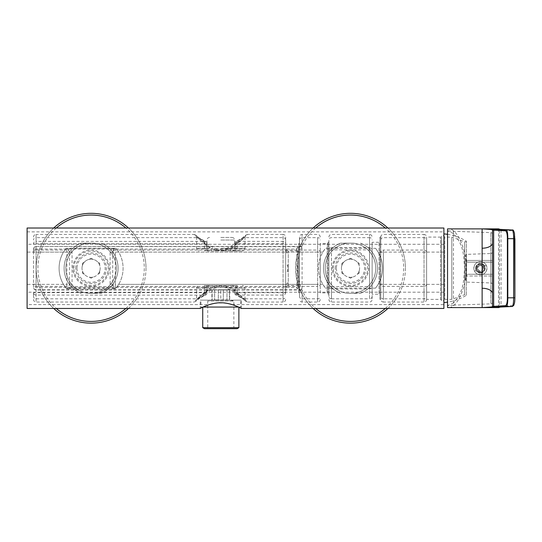 <?xml version="1.0" encoding="UTF-8"?>
<svg xmlns="http://www.w3.org/2000/svg" width="542" height="542" viewBox="0 0 542 542"><rect width="100%" height="100%" fill="white"/><g stroke="black" fill="none" stroke-linecap="round" stroke-linejoin="round"><path stroke-width="0.41" stroke-dasharray="2.71 2.03" d="M443.898 300.749L443.898 235.716L443.898 300.749L441.479 300.749L441.479 235.716L443.898 235.716M443.898 236.237L443.898 300.227L443.898 236.237L444.765 237.105L444.765 299.36L444.765 237.105L451.825 237.105L451.825 299.36L444.765 299.36L443.898 300.227M441.479 300.749L441.479 235.716M441.479 300.227L441.479 236.237L441.479 300.227L440.612 299.36L440.612 237.105L440.612 299.36L426.608 299.38L426.608 237.084L440.612 237.105L441.479 236.237M426.608 299.36L426.608 237.105L426.608 299.36M426.608 237.084L426.608 299.387M426.608 284.15C426.439 285.526 425.572 286.278 424.013 286.4L383.37 286.4C381.812 286.278 380.945 285.526 380.775 284.15L383.37 284.367L383.37 298.811L424.013 298.811L424.013 284.367L426.608 284.15M380.775 296.467L380.775 299.448C380.931 301.027 381.792 301.887 383.37 302.043L383.37 298.811A2.595 2.344 0 0 1 380.775 296.467M380.775 239.998A2.595 2.344 0 0 1 383.37 237.653L424.013 237.653L424.013 234.422C425.585 234.578 426.452 235.438 426.608 237.017L426.608 239.998A2.595 2.344 0 0 0 424.013 237.653L424.013 250.065C425.585 250.194 426.452 250.946 426.608 252.315L424.013 252.098L424.013 250.065L383.37 250.065L383.37 252.098L380.775 252.315C380.931 250.946 381.798 250.194 383.37 250.065L383.37 302.043L424.013 302.043L424.013 298.811A2.595 2.344 0 0 0 426.608 296.467M380.775 299.36L380.775 237.105L380.775 299.36M379.908 299.36L379.908 237.105L379.908 299.36L380.775 299.38M379.908 237.105L380.775 237.084M379.908 295.038L379.908 241.427L379.908 295.038A0.867 0.867 180 0 0 379.048 294.177L379.048 242.288L379.048 294.177L372.13 294.177L372.13 242.288L379.048 242.288A0.867 0.867 0 0 0 379.908 241.427M372.13 242.288L372.13 294.177M372.13 296.467A2.595 2.344 180 0 1 369.536 298.811L369.536 234.422L369.536 237.653L331.487 237.653A2.595 2.344 0 0 0 328.892 239.998L328.892 249.869A2.595 2.344 0 0 1 331.487 247.525L331.487 302.043L331.487 298.811L369.536 298.811L369.536 288.94A2.595 2.344 180 0 0 372.13 286.596L372.13 249.869L331.487 249.869L331.487 286.596L369.536 286.596L369.536 247.525L331.487 247.525L331.487 249.869L328.892 249.869L328.892 286.596L331.487 286.596L331.487 288.94L369.536 288.94L369.536 286.596L372.13 286.596L372.13 299.448L372.13 249.869A2.595 2.344 0 0 0 369.536 247.525L369.536 237.653A2.595 2.344 180 0 1 372.13 239.998M335.207 268.236A15.305 15.305 0 0 1 350.511 252.924A15.305 15.305 0 0 1 365.816 268.236A15.305 15.305 0 0 1 350.511 283.541A15.305 15.305 0 0 1 335.207 268.236A15.305 15.305 0 0 0 350.511 283.541A15.305 15.305 0 0 0 365.816 268.236A15.305 15.305 0 0 0 350.511 252.924A15.305 15.305 0 0 0 335.207 268.236M328.892 296.467L328.892 286.596A2.595 2.344 180 0 0 331.487 288.94L331.487 298.811A2.595 2.344 0 0 1 328.892 296.467L328.892 239.998M328.892 294.177L328.892 242.288L328.892 294.177L328.025 294.177L328.025 242.288L328.892 242.288M328.025 294.177L328.025 242.288M328.025 293.744L328.025 242.721L328.025 293.744A0.867 0.867 180 0 0 327.165 292.876L327.165 243.588L327.165 292.876L320.247 292.876L320.247 243.588L327.165 243.588A0.867 0.867 0 0 0 328.025 242.721M320.247 243.588L320.247 292.876M320.247 284.15L320.247 252.315L317.653 252.098L317.653 250.065C319.211 250.187 320.071 250.939 320.247 252.315L320.247 284.15C320.092 285.519 319.224 286.271 317.653 286.4L317.653 284.367L320.247 284.15M33.502 249.056L33.502 252.315C33.672 250.939 34.532 250.187 36.09 250.065L36.09 246.705A2.595 2.344 0 0 0 33.502 249.056A2.595 2.595 0 0 1 36.09 246.461L302.084 246.705C300.004 245.601 299.143 245.648 299.489 246.84L299.875 246.461L36.09 246.461L36.09 249.056L33.502 249.056L33.502 287.409L296.894 287.409L296.894 288.52L299.868 290.004L302.084 289.76L302.084 302.043L302.084 234.422L302.084 246.705L299.875 246.461L296.894 247.945L296.894 249.056L36.09 249.056L36.09 286.4C34.519 286.271 33.651 285.519 33.502 284.15L36.09 284.367L36.09 286.4L66.876 286.4L66.876 288.94L69.227 285.593L69.471 284.15C69.315 285.519 68.455 286.271 66.876 286.4L66.876 284.367L69.471 284.15L69.471 252.308L66.876 252.098L66.876 250.065C68.434 250.194 69.301 250.939 69.471 252.308C69.085 249.977 68.224 248.853 66.876 248.927L70.514 248.222L111.666 248.222L115.304 248.927C113.955 248.846 113.095 249.977 112.709 252.315C112.865 250.946 113.725 250.194 115.304 250.065L115.304 252.098L317.653 252.098L317.653 284.367L115.304 284.367L115.304 286.4C113.745 286.278 112.878 285.526 112.709 284.15L115.304 284.367L115.304 252.098L112.709 252.315L112.709 284.15L112.96 285.593L115.304 288.94L115.304 286.4L317.653 286.4L317.653 302.043L317.653 237.653A2.595 2.344 180 0 1 320.247 239.998M112.96 285.593L110.609 286.596C111.056 287.375 112.621 288.161 115.304 288.94L66.876 288.94C69.566 288.154 71.131 287.375 71.571 286.596L72.066 284.15L72.066 252.315L70.514 248.222M299.868 290.004L299.489 289.624C299.13 290.81 299.997 290.858 302.084 289.76L36.09 289.76A2.595 2.344 180 0 1 33.502 287.409A2.595 2.595 0 0 0 36.09 290.004L299.868 290.004M299.489 296.467L299.489 237.017L299.489 296.467A2.595 2.344 0 0 0 302.084 298.811L317.653 298.811A2.595 2.344 180 0 0 320.247 296.467M33.502 287.409L33.502 252.315L36.09 252.098L36.09 284.367L66.876 284.367L66.876 252.098L36.09 252.098L36.09 250.065L66.876 250.065L66.876 248.927M69.471 284.15L72.066 284.15M69.471 252.315L72.066 252.315M112.709 284.15L110.114 284.15L110.609 286.596L71.571 286.596L69.227 285.593M111.666 248.222L110.114 252.315L110.114 284.15M75.785 268.236A15.305 15.305 0 0 1 91.09 252.924A15.305 15.305 0 0 1 106.395 268.236A15.305 15.305 0 0 1 91.09 283.541A15.305 15.305 0 0 1 75.785 268.236A15.305 15.305 0 0 0 91.09 283.541A15.305 15.305 0 0 0 106.395 268.236A15.305 15.305 0 0 0 91.09 252.924A15.305 15.305 0 0 0 75.785 268.236M112.709 252.315L110.114 252.315M76.998 268.236A14.092 14.092 0 0 0 91.09 282.328A14.092 14.092 0 0 0 105.189 268.236A14.092 14.092 0 0 0 91.09 254.137A14.092 14.092 0 0 0 76.998 268.236M82.011 268.236A9.079 9.079 0 0 1 91.09 259.151A9.079 9.079 0 0 1 99.735 271L99.735 273.222L97.811 274.34A9.079 9.079 0 0 1 93.014 277.104L91.09 278.215L89.166 277.104A9.079 9.079 0 0 1 84.369 274.34L82.445 273.222L82.445 271A9.079 9.079 0 0 1 82.011 268.236A9.079 9.079 0 0 0 91.09 277.314A9.079 9.079 0 0 0 97.811 262.132L99.735 263.243L99.735 265.465L99.735 263.243L97.811 262.132A9.079 9.079 0 0 0 89.166 259.361L91.09 258.249L93.014 259.361L91.09 258.249L89.166 259.361A9.079 9.079 0 0 0 82.445 265.465L82.445 263.243L84.369 262.132L82.445 263.243L82.445 265.465A9.079 9.079 0 0 0 82.011 268.236M84.369 274.34A9.079 9.079 0 0 1 82.445 271L82.445 273.222L84.369 274.34M93.014 277.104A9.079 9.079 0 0 1 89.166 277.104L91.09 278.215L93.014 277.104M99.735 271A9.079 9.079 0 0 1 97.811 274.34L99.735 273.222L99.735 271M299.489 292.876L299.489 243.588L299.489 292.876L298.628 292.876L298.628 243.588L299.489 243.588M298.628 292.876L298.628 243.588M298.628 286.393L298.628 250.072L298.628 286.393A0.867 0.867 180 0 0 297.761 285.526L297.761 250.939L297.761 285.526L288.249 285.526L288.249 250.939L297.761 250.939A0.867 0.867 180 0 0 298.628 250.072M288.249 285.526L288.249 250.939M288.249 271.779L288.249 264.686L288.249 271.779L287.727 271.257L287.727 265.207L285.654 265.207L285.654 271.257L285.654 265.207M288.249 282.91C287.274 282.423 286.413 284.001 285.654 287.646L286.813 285.959L288.249 285.498L288.249 250.966L286.813 250.506L285.654 248.819L285.654 288.12L285.654 248.819C286.413 252.464 287.274 254.042 288.249 253.561M288.249 285.505L286.813 285.959L285.654 288.12M227.376 286.962A2.595 0.596 110.8 0 1 226.454 287.951A2.595 0.596 110.8 0 1 226.373 286.826C225.12 286.203 216.454 286.203 215.228 286.826L210.127 288.12L196.59 288.12L207.085 288.12L204.49 288.12L204.49 295.058L197.532 298.811L195.967 300.227C198.331 298.025 208.216 289.15 214.225 286.962C216.15 285.62 225.445 285.62 227.376 286.962C233.737 289.32 244.008 298.703 246.021 300.58L244.063 298.811L237.111 295.058L283.06 295.058A2.595 2.344 180 0 0 285.654 292.714L285.654 237.017L285.654 243.751L234.517 243.751L235.533 243.751L241.813 239.998L245.011 237.017L245.912 235.052L236.447 242.66C235.045 244.008 231.712 245.96 226.454 248.514A2.595 0.596 -110.8 0 0 226.373 249.638L231.475 248.344L230.33 250.939L242.416 250.939L208.982 250.939C207.979 251.17 206.482 250.302 204.49 248.344L206.068 248.344A2.595 1.579 -90 0 0 207.647 250.939L230.33 250.939M285.654 292.714L285.654 243.751A2.595 2.344 0 0 0 283.06 241.407L283.06 292.714L285.654 292.714M237.111 248.344L237.111 241.407L244.063 237.653L247.606 234.422L283.06 234.422L283.06 241.407L236.231 241.312L235.533 243.751L235.533 248.344L234.517 248.344L237.111 248.344C235.099 250.316 233.602 251.176 232.62 250.939M244.063 298.811A2.595 2.087 -50.5 0 1 242.416 298.466L245.933 301.433L247.606 302.043L244.063 298.811L283.06 298.811L283.06 292.714L234.517 292.714L235.533 292.714L235.533 288.12L245.011 288.12L231.475 288.12L241.813 296.467L235.533 292.714L236.231 295.153L237.111 295.058L237.111 288.12L235.533 288.12A2.595 1.579 90 0 0 233.954 285.526L232.62 285.526C233.622 285.295 235.12 286.162 237.111 288.12M285.654 239.998A2.595 2.344 180 0 0 283.06 237.653L244.063 237.653L245.634 236.237C243.277 238.433 233.426 247.287 227.376 249.503C225.445 250.844 216.15 250.844 214.225 249.503C207.789 247.105 197.606 237.769 195.581 235.885L197.532 237.653L204.49 241.407L205.371 241.312L206.068 243.751L206.068 248.344L196.59 248.344L210.127 248.344L215.228 249.638C216.482 250.262 225.14 250.262 226.373 249.638L225.37 250.939M209.679 285.526C208.101 285.681 207.234 286.549 207.085 288.12L207.085 292.714L36.09 292.714L36.09 302.043L36.09 234.422L193.995 234.422L197.532 237.653A2.595 2.087 129.5 0 1 199.185 237.999L199.185 237.999A2.595 2.087 129.5 0 1 199.788 239.998L206.068 243.751L204.49 243.751L204.49 241.407L36.09 241.407L36.09 243.751L33.502 243.751A2.595 2.344 180 0 1 36.09 241.407L36.09 237.653L197.532 237.653M204.49 248.344L204.49 243.751L36.09 243.751L36.09 292.714L33.502 292.714L33.502 296.467A2.595 2.344 180 0 0 36.09 298.811L197.532 298.811L193.995 302.043L195.662 301.433L199.185 298.466A2.595 2.087 -129.5 0 0 199.788 296.467L196.59 299.448L196.59 288.12C196.739 286.549 197.606 285.681 199.185 285.526M214.225 286.962A2.595 0.596 69.2 0 0 215.147 287.951L220.865 287.145L226.454 287.951C231.502 290.377 234.828 292.321 236.441 293.791L245.912 301.413L245.011 299.448L241.813 296.467A2.595 2.087 -50.5 0 0 242.416 298.466L236.231 295.153A2.595 2.595 0 0 1 234.517 292.714L234.517 288.12C235.208 288.053 232.803 284.821 231.922 285.526L233.954 285.526M231.475 288.12L226.373 286.826L225.364 285.526L230.33 285.526L231.475 288.12M196.59 299.448L195.689 301.413L205.113 293.832C206.712 292.362 210.059 290.397 215.147 287.951A2.595 0.596 69.2 0 0 215.228 286.826L216.231 285.526M33.502 296.467L33.502 292.714A2.595 2.344 0 0 0 36.09 295.058L205.371 295.153L206.068 292.714L199.788 296.467L210.127 288.12L211.272 285.526M207.647 285.526A2.595 1.579 90 0 0 206.068 288.12L206.068 292.714L207.085 292.714A2.595 2.595 0 0 1 205.371 295.153L199.185 298.466A2.595 2.087 -129.5 0 1 197.532 298.811M204.49 288.12C206.495 286.149 207.999 285.288 208.982 285.526M208.982 250.939L207.647 250.939M220.797 250.939L237.233 250.939L220.797 250.939M244.063 237.653A2.595 2.087 50.5 0 0 242.416 237.999A2.595 2.087 50.5 0 0 241.813 239.998L231.475 248.344L245.011 248.344L235.533 248.344A2.595 1.579 -90 0 1 233.954 250.939M227.376 249.503A2.595 0.596 -110.8 0 0 226.454 248.514L220.865 249.327L215.147 248.514L215.228 249.638L216.231 250.939L211.272 250.939L210.127 248.344L196.59 237.017L195.682 235.052L205.323 242.789C206.583 244.029 209.856 245.933 215.147 248.514L214.225 249.503M209.679 250.939C208.101 250.783 207.234 249.923 207.085 248.344L207.085 243.751L206.068 243.751M220.797 237.45L232.044 237.45L220.797 237.45M232.62 285.526L231.922 285.526M204.368 285.526L237.233 285.526L204.368 285.526L204.368 289.963L237.233 289.963L204.713 289.767M237.233 285.526L237.233 289.963L236.881 289.767M220.797 289.767L229.706 289.767L220.797 289.767L220.797 300.18L226.969 299.895L218.324 299.895L220.797 300.18L220.797 289.767M218.324 289.767L218.324 299.895L214.625 299.895L218.324 299.895L218.324 289.767M223.277 289.767L223.277 299.895L223.277 289.767M226.969 289.767L226.969 299.895L229.449 300.18L226.969 299.895L226.969 289.767M229.449 289.767L229.449 300.18L229.449 289.767M214.625 289.767L214.625 299.895L212.152 300.18L214.625 299.895L214.625 289.767M212.152 289.767L212.152 300.18L212.152 289.767M211.895 289.767L211.895 299.895L207.742 301.006L207.742 327.815L233.859 327.815L233.859 301.006L207.742 301.006L233.859 301.006L229.706 299.895L229.706 289.767M233.859 327.815L207.742 327.815L206.949 328.601L234.645 328.601L233.859 327.815M234.645 328.601L206.949 328.601M288.249 264.686L287.727 265.207L287.727 271.257L285.654 271.257M336.413 268.236A14.092 14.092 0 0 0 350.511 282.328A14.092 14.092 0 0 0 364.603 268.236A14.092 14.092 0 0 0 350.511 254.137A14.092 14.092 0 0 0 336.413 268.236M341.433 268.236A9.079 9.079 0 0 1 350.511 259.151A9.079 9.079 0 0 1 359.156 271L359.156 273.222L357.232 274.34A9.079 9.079 0 0 1 352.436 277.104L350.511 278.215L348.587 277.104A9.079 9.079 0 0 1 343.791 274.34L341.86 273.222L341.86 271A9.079 9.079 0 0 1 341.433 268.236A9.079 9.079 0 0 0 350.511 277.314A9.079 9.079 0 0 0 357.232 262.132L359.156 263.243L359.156 265.465L359.156 263.243L357.232 262.132A9.079 9.079 0 0 0 348.587 259.361L350.511 258.249L352.436 259.361L350.511 258.249L348.587 259.361A9.079 9.079 0 0 0 341.86 265.465L341.86 263.243L343.791 262.132L341.86 263.243L341.86 265.465A9.079 9.079 0 0 0 341.433 268.236M343.791 274.34A9.079 9.079 0 0 1 341.86 271L341.86 273.222L343.791 274.34M352.436 277.104A9.079 9.079 0 0 1 348.587 277.104L350.511 278.215L352.436 277.104M359.156 271A9.079 9.079 0 0 1 357.232 274.34L359.156 273.222L359.156 271M451.825 299.36L451.825 237.105L464.657 241.773L464.657 294.692L451.825 299.36M464.657 294.692L464.657 241.773L466.384 241.773L466.384 294.692L464.657 294.692M466.384 294.692L466.384 241.773M466.384 295.302L466.384 241.17L466.384 295.302A51.883 51.883 0 0 1 447.536 302.131M447.536 234.334A51.883 51.883 0 0 1 466.384 241.17M443.898 233.9L443.898 302.565L443.898 233.9M443.898 308.445L443.898 228.019M66.043 248.331L63.461 252.098A31.998 31.998 0 0 0 63.461 284.367L66.043 288.141A31.998 31.998 0 0 1 66.043 248.331L116.137 248.331A31.998 31.998 0 0 1 116.137 288.141L66.043 288.141M443.898 244.273L27.1 244.273L27.1 304.604L209.429 304.604L200.222 308.445L200.222 300.139L241.38 300.139L200.222 300.139M375.559 248.331A31.998 31.998 0 0 1 375.559 288.141L378.14 284.367A31.998 31.998 0 0 0 378.14 252.098L375.559 248.331L325.457 248.331L322.883 252.098A31.998 31.998 0 0 0 322.883 284.367L325.457 288.141A31.998 31.998 0 0 1 325.457 248.331M116.137 288.141L118.718 284.367A31.998 31.998 0 0 0 118.718 252.098L116.137 248.331M72.933 268.236A18.157 18.157 0 0 1 91.09 250.072A18.157 18.157 0 0 1 109.247 268.236A18.157 18.157 0 0 1 91.09 286.393A18.157 18.157 0 0 1 72.933 268.236M27.1 244.273L27.1 228.019M27.1 308.445L27.1 304.604M238.873 307.057L202.728 307.057L238.873 307.219L232.172 304.604C224.591 302.443 217.01 302.443 209.429 304.604M241.38 308.445L241.38 300.139M375.559 288.141L325.457 288.141M332.348 268.236A18.157 18.157 0 0 1 350.511 250.072A18.157 18.157 0 0 1 368.668 268.236A18.157 18.157 0 0 1 350.511 286.393A18.157 18.157 0 0 1 332.348 268.236M333.323 268.236A17.188 17.188 0 0 1 350.511 251.048A17.188 17.188 0 0 1 367.7 268.236A17.188 17.188 0 0 1 350.511 285.417A17.188 17.188 0 0 1 333.323 268.236M353.459 293.31L347.558 293.31A25.25 25.25 0 0 1 347.558 243.155L353.459 243.155A25.25 25.25 0 0 1 353.459 293.31L347.558 293.31A25.25 25.25 0 0 1 347.558 243.155L353.459 243.155A25.25 25.25 0 0 1 353.459 293.31L360.464 293.31L353.459 293.31M387.903 308.445A54.911 54.911 0 0 0 387.903 228.019M313.113 228.019A54.911 54.911 0 0 0 313.113 308.445M405.423 268.236A54.911 54.911 0 0 1 350.511 323.14A54.911 54.911 0 0 1 295.6 268.236A54.911 54.911 0 0 1 350.511 213.324A54.911 54.911 0 0 1 405.423 268.236M340.559 243.155A26.978 26.978 0 0 0 340.559 293.31A26.978 26.978 0 0 1 340.559 243.155L347.558 243.155L340.559 243.155M360.464 293.31A26.978 26.978 0 0 0 360.464 243.155A26.978 26.978 0 0 1 360.464 293.31A26.978 26.978 0 0 0 360.464 243.155M240.689 300.139L200.913 300.139L240.689 300.139L240.689 307.057L238.527 307.057M203.074 307.057L200.913 307.057L200.913 300.139M240.689 307.057L200.913 307.057M237.145 328.676L204.456 328.676M238.873 327.68L202.728 327.68M73.902 268.236A17.188 17.188 0 0 1 91.09 251.048A17.188 17.188 0 0 1 108.278 268.236A17.188 17.188 0 0 1 91.09 285.417A17.188 17.188 0 0 1 73.902 268.236M94.044 293.31L88.143 293.31A25.25 25.25 0 0 1 88.143 243.155L94.044 243.155A25.25 25.25 0 0 1 94.044 293.31L88.143 293.31A25.25 25.25 0 0 1 88.143 243.155L94.044 243.155A25.25 25.25 0 0 1 94.044 293.31L101.042 293.31L94.044 293.31M128.481 308.445A54.911 54.911 0 0 0 128.481 228.019M53.699 228.019A54.911 54.911 0 0 0 53.699 308.445M146.001 268.236A54.911 54.911 0 0 1 91.09 323.14A54.911 54.911 0 0 1 36.178 268.236A54.911 54.911 0 0 1 91.09 213.324A54.911 54.911 0 0 1 146.001 268.236M81.137 243.155A26.978 26.978 0 0 0 81.137 293.31A26.978 26.978 0 0 1 81.137 243.155L88.143 243.155L81.137 243.155M101.042 293.31A26.978 26.978 0 0 0 101.042 243.155A26.978 26.978 0 0 1 101.042 293.31A26.978 26.978 0 0 0 101.042 243.155M492.502 234.34A1.728 1.728 0 0 0 490.828 232.613L453.464 231.312L453.464 305.16L490.828 303.852L490.828 232.613L490.828 303.852A1.728 1.728 0 0 0 492.502 302.124M492.502 293.534L492.502 242.931L492.502 293.534M453.464 233.568L453.464 231.312L447.536 230.79L447.536 228.887C456.608 227.132 466.703 248.764 465.883 268.236C466.703 287.7 456.608 309.34 447.536 307.578L447.536 305.674L453.464 305.16L453.464 302.897L447.536 305.674L447.536 230.79L453.464 233.568C464.121 245.126 463.762 256.678 464.569 268.236C463.762 279.787 464.121 291.345 453.464 302.897M476.418 270.837A4.756 4.756 0 0 1 475.964 266.501L478.457 266.501L475.964 266.501L478.661 263.805L482.123 263.805L484.826 266.501L482.326 266.501A2.595 2.595 0 0 1 482.326 269.963A2.595 2.595 0 0 0 482.326 266.501L484.826 266.501L484.826 269.963L482.123 272.667L478.661 272.667L475.964 269.963L478.457 269.963A2.595 2.595 0 0 1 478.457 266.501A2.595 2.595 0 0 0 478.457 269.963L475.964 269.963L475.964 266.501A4.756 4.756 0 0 1 476.418 265.627L478.661 263.805L478.661 266.298A2.595 2.595 0 0 1 482.123 266.298A2.595 2.595 0 0 0 478.661 266.298L478.661 263.805L482.123 263.805L484.372 265.627A4.756 4.756 0 0 1 484.372 270.837L482.123 272.667L482.123 270.167A2.595 2.595 0 0 1 478.661 270.167A2.595 2.595 0 0 0 482.123 270.167L482.123 272.667L478.661 272.667L476.418 270.837L474.358 270.837L473.823 268.236L474.358 265.627L476.418 265.627M492.502 251.793L492.502 284.672L492.502 251.793A1.728 1.728 0 0 1 490.828 253.52L490.828 282.944L490.828 253.52L466.526 254.367A0.867 0.867 -0 0 0 465.693 255.235L465.693 281.23L465.693 255.235M492.502 284.672A1.728 1.728 180 0 0 490.828 282.944L466.526 282.097A0.867 0.867 180 0 1 465.693 281.23M480.395 272.992C486.533 273.256 486.533 263.209 480.395 263.48C474.27 263.161 474.27 273.31 480.395 272.992A4.756 4.756 0 0 1 475.639 268.236A4.756 4.756 0 0 1 480.395 263.48A4.756 4.756 0 0 1 485.151 268.236A4.756 4.756 0 0 1 480.395 272.992M465.693 259.584L465.693 276.881L465.693 259.584A2.595 2.595 0 0 0 468.288 262.179A2.595 2.595 0 0 1 465.693 259.584L466.56 260.451L492.502 260.451L492.502 276.013L492.502 260.451L466.56 260.451L465.693 259.584M465.693 276.881A2.595 2.595 0 0 1 468.288 274.286A2.595 2.595 0 0 0 465.693 276.881L466.56 276.013L465.693 276.881M468.288 274.286L492.502 274.286L468.288 274.286M468.288 262.179L492.502 262.179L468.288 262.179M480.395 271.867A3.631 3.631 0 0 1 476.764 268.236A3.631 3.631 0 0 1 480.395 264.598A3.631 3.631 0 0 1 484.026 268.236A3.631 3.631 0 0 1 480.395 271.867A3.631 3.631 0 0 1 476.764 268.236A3.631 3.631 0 0 1 480.395 264.598A3.631 3.631 0 0 1 484.026 268.236A3.631 3.631 0 0 1 480.395 271.867M466.56 260.451L466.56 276.013L492.502 276.013L466.56 276.013M480.395 272.558A4.322 4.322 0 0 0 484.717 268.236A4.322 4.322 0 0 0 480.395 263.907A4.322 4.322 0 0 0 476.072 268.236A4.322 4.322 0 0 0 480.395 272.558M484.372 265.627L486.425 265.627L486.967 268.236L486.425 270.837L484.372 270.837M498.891 307.165A0.867 0.867 -0 0 0 499.419 306.372L499.311 307.124A0.867 0.867 -0 0 0 499.419 306.711L499.419 229.754L501.072 230.262L501.072 306.203L513.186 305.607C514.331 304.577 514.893 301.975 514.886 297.795M500.307 307.063A0.867 0.854 87.2 0 0 501.072 306.203L499.419 306.372L499.419 230.093A0.867 0.867 0 0 0 498.891 229.3M483.288 269.963L484.826 269.963L483.288 269.963A3.374 3.374 0 0 0 483.288 266.501M486.425 270.837A6.572 6.572 0 0 1 474.358 270.837M486.425 265.627A6.572 6.572 0 0 0 474.358 265.627M482.123 265.336L482.123 263.805A4.756 4.756 0 0 0 478.661 263.805A4.756 4.756 0 0 1 482.123 263.805L482.123 265.336A3.374 3.374 0 0 0 478.661 265.336M478.661 271.129L478.661 272.667A4.756 4.756 0 0 0 482.123 272.667A4.756 4.756 0 0 1 478.661 272.667L478.661 271.129A3.374 3.374 0 0 0 482.123 271.129M477.495 266.501A3.374 3.374 0 0 0 477.495 269.963M486.967 268.236A6.572 6.572 0 0 1 480.395 274.808A6.572 6.572 0 0 1 473.823 268.236A6.572 6.572 0 0 1 480.395 261.664A6.572 6.572 0 0 1 486.967 268.236M380.775 237.017C380.931 235.438 381.792 234.578 383.37 234.422L424.013 234.422L424.013 302.043C425.585 301.887 426.452 301.027 426.608 299.448L426.608 299.448M296.894 288.52A2.595 1.104 180 0 1 299.489 289.624M115.304 248.927L115.304 250.065L317.653 250.065L317.653 237.653L302.084 237.653A2.595 2.344 0 0 0 299.489 239.998M296.894 247.945A2.595 1.104 180 0 0 299.489 246.84L299.489 246.84M299.489 287.409L296.894 287.409L296.894 249.056L299.489 249.056M247.606 234.422L245.939 235.032L242.416 237.999L236.231 241.312A2.595 2.595 0 0 0 234.517 243.751L234.517 248.344C234.368 249.916 233.5 250.783 231.922 250.939M247.606 302.043L283.06 302.043L283.06 298.811A2.595 2.344 180 0 0 285.654 296.467M285.654 299.448C285.498 301.027 284.638 301.887 283.06 302.043L283.06 234.422C284.638 234.578 285.498 235.438 285.654 237.017M33.502 237.017C33.651 235.438 34.519 234.578 36.09 234.422L36.09 237.653A2.595 2.344 180 0 0 33.502 239.998M220.797 248.344L234.639 248.344L220.797 248.344M220.797 240.045L234.639 240.045L220.797 240.045M383.37 252.098L383.37 284.367L424.013 284.367L424.013 252.098L383.37 252.098M63.461 252.098L27.1 252.098M443.898 252.098L378.14 252.098M322.883 252.098L118.718 252.098M63.461 284.367L27.1 284.367M27.1 231.868L443.898 231.868M232.172 304.604L443.898 304.604M443.898 292.192L27.1 292.192M322.883 284.367L118.718 284.367M443.898 284.367L378.14 284.367M385.315 308.445A53.184 53.184 0 0 0 385.315 228.019M315.708 228.019A53.184 53.184 0 0 0 315.708 308.445M125.893 308.445A53.184 53.184 0 0 0 125.893 228.019M56.287 228.019A53.184 53.184 0 0 0 56.287 308.445M466.526 254.367L466.526 282.097L466.526 254.367M498.552 228.887L498.552 307.578M499.311 229.341A0.867 0.867 0 0 1 499.419 229.754L499.311 229.341M514.886 238.67C514.9 234.503 514.331 231.901 513.186 230.858L501.072 230.262A0.867 0.854 -87.2 0 0 500.307 229.401M512.38 229.998A0.867 0.854 -87.2 0 1 513.186 230.858M512.38 306.467A0.867 0.854 87.2 0 0 513.186 305.607M328.892 299.448C329.048 301.027 329.909 301.887 331.487 302.043L369.536 302.043C371.121 301.874 371.988 301.013 372.13 299.448M328.892 237.017C329.048 235.438 329.909 234.578 331.487 234.422L369.536 234.422C371.107 234.578 371.975 235.438 372.13 237.017M320.247 237.017C320.092 235.438 319.224 234.578 317.653 234.422L302.084 234.422C300.512 234.578 299.645 235.438 299.489 237.017M320.247 299.448C320.092 301.027 319.224 301.887 317.653 302.043L302.084 302.043C300.512 301.887 299.645 301.027 299.489 299.448M288.249 250.966L286.813 250.506L285.654 248.344M33.502 299.448C33.651 301.027 34.519 301.887 36.09 302.043L193.995 302.043M245.011 299.448L245.011 288.12C244.862 286.549 243.995 285.681 242.416 285.526M245.011 237.017L245.011 248.344C244.862 249.916 243.995 250.783 242.416 250.939M207.085 243.751A2.595 2.595 0 0 0 205.371 241.312L199.185 237.999C193.284 233.284 197.153 235.655 193.995 234.422M196.59 237.017L196.59 248.344C196.739 249.916 197.606 250.783 199.185 250.939M232.044 237.45C233.616 237.599 234.483 238.466 234.639 240.045L234.639 248.344C234.788 249.916 235.655 250.783 237.233 250.939M209.558 237.45C207.986 237.599 207.119 238.466 206.963 240.045L206.963 248.344C206.814 249.916 205.946 250.783 204.368 250.939M498.823 229.286L499.419 230.093M499.419 306.372L498.823 307.178"/><path stroke-width="0.81" d="M443.898 233.9A51.883 51.883 0 0 1 447.536 234.334M443.898 302.565A51.883 51.883 0 0 0 447.536 302.131M241.38 308.445C242.206 308.886 231.312 302.7 221.251 302.782C210.994 302.355 199.348 308.886 200.222 308.445L27.1 308.445L27.1 228.019L443.898 228.019L443.898 308.445L241.38 308.445L238.873 307.219L238.873 327.68L237.145 328.676L204.456 328.676L202.728 327.68L202.728 307.219M387.903 228.019A54.911 54.911 0 0 0 313.113 228.019M313.113 308.445A54.911 54.911 0 0 0 387.903 308.445M238.527 307.057L203.074 307.057M202.728 327.68L238.873 327.68M128.481 228.019A54.911 54.911 0 0 0 53.699 228.019M53.699 308.445A54.911 54.911 0 0 0 128.481 308.445M492.502 302.124L492.502 293.534L492.502 302.124M493.362 229.164L493.362 229.259A0.867 0.867 180 0 0 492.502 230.126L492.502 230.032A0.867 0.867 180 0 1 493.362 229.164L482.123 228.887C490.347 229.334 493.803 229.713 492.502 230.032L492.502 306.44C493.796 306.752 490.341 307.131 482.123 307.578L493.362 307.3A0.867 0.867 180 0 1 492.502 306.44L505.666 305.634C506.811 304.59 507.38 301.989 507.373 297.822L507.813 297.822C507.813 302.558 507.38 305.451 506.519 306.494L493.362 307.3M493.362 229.259L506.519 229.971C507.38 231.007 507.813 233.9 507.813 238.643L513.626 238.67C513.626 233.934 513.193 231.041 512.332 229.998L500.219 229.395L498.552 228.887L482.123 228.887L482.123 307.578L498.552 307.578L447.536 307.578L447.536 228.887L498.552 228.887A0.867 0.867 0 0 1 499.311 229.341M499.311 307.124A0.867 0.867 -0 0 1 498.552 307.578L500.219 307.07L512.332 306.467C513.193 305.431 513.626 302.538 513.626 297.795L514.9 297.795L514.521 233.69C513.87 230.811 513.159 229.578 512.38 229.998A0.867 0.854 -87.2 0 0 512.373 229.998L500.266 229.395A0.867 0.854 -87.2 0 1 500.307 229.401M482.123 288.256A10.379 5.278 180 0 1 492.502 293.534L492.502 306.338A0.867 0.867 180 0 0 493.362 307.206M482.123 248.216A10.379 5.278 180 0 0 492.502 242.931L492.502 230.126L505.666 230.831C506.811 231.861 507.38 234.462 507.373 238.643L507.373 297.822M385.315 228.019A53.184 53.184 0 0 0 315.708 228.019M315.708 308.445A53.184 53.184 0 0 0 385.315 308.445M125.893 228.019A53.184 53.184 0 0 0 56.287 228.019M56.287 308.445A53.184 53.184 0 0 0 125.893 308.445M498.552 307.239A0.867 0.867 -0 0 0 498.891 307.165L500.266 307.07A0.867 0.854 87.2 0 0 500.307 307.063M500.219 307.07A0.867 0.854 87.2 0 0 500.266 307.07L512.373 306.467A0.867 0.854 87.2 0 1 512.332 306.467L506.519 306.494A0.867 0.854 -92.8 0 1 505.666 305.634M505.666 230.831A0.867 0.854 92.8 0 1 506.519 229.971L512.332 229.998A0.867 0.854 -87.2 0 1 512.373 229.998M494.507 229.374A0.867 0.854 92.8 0 0 493.66 230.242L493.66 306.23A0.867 0.854 -92.8 0 0 494.507 307.09M512.373 306.467A0.867 0.854 87.2 0 0 512.38 306.467L513.755 305.383C514.819 302.348 514.737 301.853 514.9 297.795L514.9 238.67L513.626 238.67L513.626 297.795L507.813 297.822L507.813 238.643L507.373 238.643M500.219 229.395A0.867 0.854 -87.2 0 1 500.266 229.395L498.877 229.3A0.867 0.867 0 0 0 498.552 229.232M498.552 228.887L499.419 229.754M498.552 307.578L499.419 306.711"/></g></svg>
